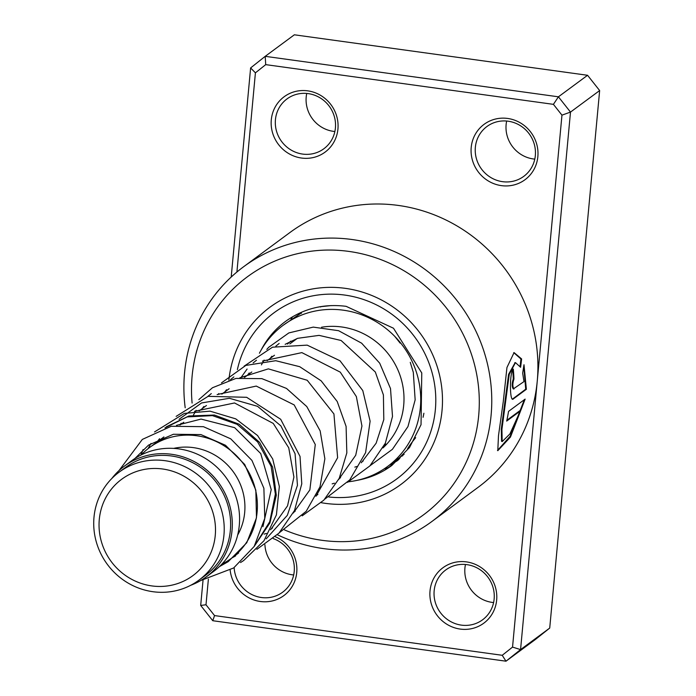 <?xml version="1.0" encoding="UTF-8"?>
<svg xmlns="http://www.w3.org/2000/svg" width="696" height="696" viewBox="0 0 696 696"><rect width="100%" height="100%" fill="white"/><g stroke="black" fill="none" stroke-linecap="round" stroke-linejoin="round"><path stroke-width="1.04" d="M212.132 510.072A59.908 57.289 -126.5 0 0 137.747 471.079A59.908 57.289 -126.5 0 0 102.408 544.846A59.908 57.289 -126.5 0 0 176.793 583.84A59.908 57.289 -126.5 0 0 212.132 510.072M220.449 506.714A67.138 64.206 -126.5 0 0 119.077 472.201A67.138 64.206 -126.5 0 0 97.492 545.69A67.138 64.206 -126.5 0 0 198.865 580.203A67.138 64.206 -126.5 0 0 220.449 506.714M198.865 580.203L205.268 575.479A67.138 64.206 -126.5 0 0 226.844 501.99A67.138 64.206 -126.5 0 0 125.471 467.477L119.077 472.201M221.894 564.108A68.861 65.85 -126.5 0 0 231.385 558.322A68.861 65.85 -126.5 0 0 253.527 482.946A68.861 65.85 -126.5 0 0 149.544 447.545A68.861 65.85 -126.5 0 0 141.218 454.914M237.658 535.041A58.534 55.976 -126.5 0 0 241.634 487.739A58.534 55.976 -126.5 0 0 173.635 448.389M190.8 585.249A68.861 65.85 -126.5 0 0 206.286 576.862L213.576 571.477A68.861 65.85 -126.5 0 0 235.709 496.109A68.861 65.85 -126.5 0 0 131.735 460.708L124.445 466.094A68.861 65.85 -126.5 0 0 111.882 478.43M206.286 576.862A68.861 65.85 -126.5 0 0 228.427 501.485A68.861 65.85 -126.5 0 0 124.445 466.094M501.416 185.632A34.435 32.93 53.5 0 1 471.209 147.439A34.435 32.93 53.5 0 1 507.654 118.451A34.435 32.93 53.5 0 1 537.851 156.644A34.435 32.93 53.5 0 1 501.416 185.632M508.15 121.208A30.989 29.632 -126.5 0 0 486.93 126.515A30.989 29.632 -126.5 0 0 476.412 158.679A30.989 29.632 -126.5 0 0 502.538 181.673A30.989 29.632 -126.5 0 0 523.757 176.366A30.989 29.632 -126.5 0 0 534.267 144.202A30.989 29.632 -126.5 0 0 508.15 121.208M301.49 158.036A34.435 32.93 53.5 0 1 271.292 119.843A34.435 32.93 53.5 0 1 307.736 90.845A34.435 32.93 53.5 0 1 337.934 129.038A34.435 32.93 53.5 0 1 301.49 158.036M308.232 93.612A30.989 29.632 -126.5 0 0 287.004 98.919A30.989 29.632 -126.5 0 0 276.495 131.083A30.989 29.632 -126.5 0 0 302.612 154.077A30.989 29.632 -126.5 0 0 323.84 148.77A30.989 29.632 -126.5 0 0 334.35 116.606A30.989 29.632 -126.5 0 0 308.232 93.612M460.221 629.08A34.435 32.93 53.5 0 1 430.024 590.887A34.435 32.93 53.5 0 1 466.459 561.889A34.435 32.93 53.5 0 1 496.657 600.082A34.435 32.93 53.5 0 1 460.221 629.08M466.955 564.656A30.989 29.632 -126.5 0 0 445.736 569.963A30.989 29.632 -126.5 0 0 435.226 602.127A30.989 29.632 -126.5 0 0 461.344 625.121A30.989 29.632 -126.5 0 0 482.563 619.814A30.989 29.632 -126.5 0 0 493.081 587.65A30.989 29.632 -126.5 0 0 466.955 564.656M275.285 536.72A34.435 32.93 53.5 0 1 296.017 576.949A34.435 32.93 53.5 0 1 260.295 601.483A34.435 32.93 53.5 0 1 230.167 570.233M234.152 567.614A30.989 29.632 -126.5 0 0 261.418 597.525A30.989 29.632 -126.5 0 0 282.646 592.209A30.989 29.632 -126.5 0 0 293.877 563.177A30.989 29.632 -126.5 0 0 273.189 538.565M493.603 602.562A30.989 29.632 53.5 0 1 492.107 602.388A30.989 29.632 53.5 0 1 465.467 564.482M534.789 159.114A30.989 29.632 53.5 0 1 533.301 158.949A30.989 29.632 53.5 0 1 506.662 121.043M334.872 131.518A30.989 29.632 53.5 0 1 333.384 131.344A30.989 29.632 53.5 0 1 306.745 93.438M293.677 574.957A30.989 29.632 53.5 0 1 292.19 574.792A30.989 29.632 53.5 0 1 264.915 544.724M284.473 529.9A148.057 141.584 -126.5 0 0 321.978 540.313A148.057 141.584 -126.5 0 0 478.674 415.634A148.057 141.584 -126.5 0 0 348.818 251.404A148.057 141.584 -126.5 0 0 192.105 403.071M185.197 407.769A158.383 151.467 53.5 0 1 243.713 266.672A158.383 151.467 53.5 0 1 352.185 239.528A158.383 151.467 53.5 0 1 485.678 357.057A158.383 151.467 53.5 0 1 431.946 521.452A158.383 151.467 53.5 0 1 323.475 548.596A158.383 151.467 53.5 0 1 277.373 534.763M345.381 288.353A110.177 105.366 -126.5 0 0 269.926 307.24A110.177 105.366 -126.5 0 0 228.871 380.147A110.177 105.366 -126.5 0 1 269.926 307.24A110.177 105.366 -126.5 0 1 345.381 288.353A110.177 105.366 -126.5 0 1 438.254 370.115A110.177 105.366 -126.5 0 1 400.87 484.477A110.177 105.366 -126.5 0 0 438.254 370.115A110.177 105.366 -126.5 0 0 345.381 288.353M321.204 502.695A110.177 105.366 -126.5 0 0 325.415 503.356A110.177 105.366 -126.5 0 0 400.87 484.477A110.177 105.366 -126.5 0 1 325.415 503.356A110.177 105.366 -126.5 0 1 321.204 502.695M525.141 399.113L508.541 411.38A158.383 151.467 53.5 0 1 506.679 421.08L520.269 411.04L509.907 433.956L502.19 441.586L501.92 429.336L509.255 374.317L515.458 362.616L520.617 367.279L521.626 358.945L514.066 352.594L506.949 367.514L503.26 401.723L498.484 435.74L497.788 450.695L510.438 437.079L525.141 399.113M523.975 381.599L513.291 388.951C511.838 386.785 511.83 383.479 513.274 379.042L513.944 379.042A158.383 151.467 53.5 0 0 513.3 369.08C509.463 371.612 509.515 403.28 513.343 398.912L526.376 389.29L523.992 364.739L522.67 373.082L523.975 381.599M512.552 399.025L525.715 389.195L526.376 389.29M513.961 389.003C512.508 386.819 512.5 383.505 513.944 379.042M431.946 521.452L478.091 487.348A158.383 151.467 -126.5 0 0 537.251 381.121A158.383 151.467 -126.5 0 0 398.329 205.433A158.383 151.467 -126.5 0 0 289.858 232.577L243.713 266.672M208.382 579.142L205.999 604.772L214.542 615.577L502.234 655.293L512.543 647.097L561.959 115.153L553.416 104.348L265.715 64.632L255.415 72.836L236.91 272.023M553.416 104.348L558.418 96.814L587.563 75.281L294.347 34.8L265.202 56.333L558.418 96.814L570.494 112.091L599.648 90.558L587.563 75.281M231.202 277.051L250.621 67.93L265.202 56.333L265.715 64.632M561.959 115.153L570.494 112.091L520.565 649.603L505.992 661.2L212.776 620.719L200.692 605.442L203.041 580.177M502.234 655.293L505.992 661.2L535.137 639.668L549.718 628.07L599.648 90.558M512.543 647.097L520.565 649.603L549.718 628.07M255.415 72.836L250.621 67.93M205.999 604.772L200.692 605.442M212.776 620.719L214.542 615.577M512.708 369.933A157.696 150.806 53.5 0 1 513.274 379.042M512.247 398.921L512.682 398.825M525.715 389.195L523.775 366.27M520.095 366.287L520.956 358.997L513.744 352.655M497.51 450.477L510.212 436.166L524.34 399.704M520.956 358.997L521.626 358.945M506.853 420.288L519.616 410.858L520.269 411.04M502.19 441.586L501.564 441.308L501.277 429.101L508.593 374.326L515.127 362.668M259.417 353.237A87.8 83.964 53.5 0 1 283.22 325.241L300.829 313.27M415.66 437.688C411.136 443.221 408.448 446.997 407.612 449.016L408.683 448.041M321.517 327.242A70.583 67.503 53.5 0 1 399.756 374.587A70.583 67.503 53.5 0 1 382.983 447.937M319.942 306.753L331.235 305.57M283.22 325.241A87.8 83.964 53.5 0 1 415.451 369.393A87.8 83.964 53.5 0 1 387.568 466.477A87.8 83.964 53.5 0 1 348.661 481.762M423.899 413.25L423.081 417.296M287.491 344.068A70.583 67.503 53.5 0 1 290.858 341.11M254.762 545.516L269.735 521.713L275.372 494.099L271.101 466.303L257.685 441.986L237.145 424.342L212.454 415.625L187.172 416.913L164.943 427.875L187.172 416.913L212.454 415.625L237.145 424.342L257.685 441.986L271.101 466.303L275.372 494.099L269.735 521.713L254.762 545.516M151.006 443.404L148.048 448.685L151.006 443.404M266.211 538.808L287.335 515.336L297.453 485.312L295.078 453.74L280.871 425.874L257.555 406.334L229.41 398.286L201.562 402.949L179.072 419.305L201.562 402.949L229.41 398.286L257.555 406.334L280.871 425.874L295.078 453.74L297.453 485.312L287.335 515.336L266.211 538.808M264.158 534.11L266.438 533.423L264.158 534.11M211.297 393.597L207.817 396.424L211.297 393.597M196.089 410.318L193.453 415.051L196.089 410.318M233.865 376.928L230.48 379.677L233.865 376.928M218.761 393.562L218.231 394.441L218.761 393.562M256.467 360.232L253.144 362.929L256.467 360.232M247.089 369.054L240.903 377.693L247.089 369.054M332.157 483.868L334.445 483.181L332.157 483.868M279.139 343.476L275.816 346.182L279.139 343.476M264.106 360.067L261.418 364.895L264.106 360.067M354.829 467.112L357.118 466.433L354.829 467.112M237.38 369.611A103.295 98.78 53.5 0 1 344.755 295.069A103.295 98.78 53.5 0 1 435.478 408.256A103.295 98.78 53.5 0 1 328.808 496.979M357.205 480.318A89.523 85.608 -126.5 0 0 391.831 465.467L409.544 447.485L421.036 424.708L421.767 372.943L393.484 328.225L346.112 306.327C323.579 303.526 303.352 308.572 285.438 321.465A89.523 85.608 -126.5 0 0 261.07 350.201M254.205 546.421L269.935 522.887L276.303 495.23L272.615 467.147L259.582 442.378L239.18 424.221L214.42 415.042L188.929 415.982L166.414 426.77M297.157 338.491L289.832 343.902M274.476 355.247L267.168 360.65M251.804 371.995L244.496 377.397M229.132 388.742L221.824 394.145M206.468 405.49L199.152 410.892M183.787 422.246L180.081 424.986M163.908 436.931L149.544 447.545M385.897 444.161L384.331 445.318M363.234 460.909L361.659 462.074M340.553 477.665L338.987 478.822M317.881 494.421L316.315 495.569M295.208 511.168L293.651 512.317M272.536 527.916L270.979 529.073M238.632 552.963L231.385 558.322M514.796 362.677L515.458 362.616M231.759 558.044L235.613 555.878M262.931 526.681L271.223 489.627L260.704 453.54L234.665 427.675L201.066 419.079L176.462 425.378M159.575 438.706L156.826 442.169M270.613 529.787L287.552 505.835L293.921 477.021L288.753 447.841L273.258 423.429L234.535 402.967L194.471 411.319M181.195 423.22L179.803 425.012M293.294 513.039L309.85 489.923L315.279 444.526L294.19 404.924L256.25 386.08L217.126 394.571M203.867 406.464L202.171 408.665M315.958 496.283L337.621 457.707L333.932 413.929L307.206 380.26L268.36 368.863L239.807 377.824M226.531 389.716L224.843 391.918M338.63 479.535L355.717 455.245L361.946 426.022L356.352 396.555L340.266 372.142L301.873 352.62L262.479 361.067M249.203 372.969L247.515 375.17M361.302 462.788L376.144 443.187L383.8 419.592L383.409 394.954L375.318 372.003L341.084 340.475L319.072 335.376L297.653 338.317L285.151 344.32M271.875 356.221L270.187 358.414M134.902 458.516L148.57 445.083L173.382 434.269L200.918 434.582L225.469 445.249L244.688 464.45L255.832 490.141L256.476 517.815L246.749 542.758L228.218 561.663L219.327 566.674M118.981 470.627L142.323 439.42L171.242 426.274L203.432 426.683L230.733 438.837L251.926 460.404L263.888 488.279L264.767 518.337L254.188 546.447L233.639 567.971L200.779 580.499M240.555 562.542L243.678 560.524L263.984 540.722L276.408 514.892L279.34 486.495L272.719 458.986L257.555 435.522L235.744 418.861L210.07 411.162L184.362 413.398L154.529 431.938M143.08 449.546L140.923 455.071M233.325 556.887L234.126 556.757M256.85 549.335L278.948 533.179L294.504 510.525L301.777 483.824L300.019 456.402L280.679 419.27L246.645 397.294L208.13 396.337L176.149 416.373M279.522 532.588L306.197 511.299L320.021 486.8L324.867 458.742L320.16 430.902L306.779 406.56L286.508 388.438L261.835 378.633L235.909 378.433L212.471 387.742L198.821 399.626M302.195 515.84L323.823 500.163L339.213 478.37L346.825 452.905L346.095 426.404L337.221 401.522L321.16 380.842L299.715 366.696L275.755 360.711L245.836 365.417L221.485 382.878M324.858 499.084L349.749 479.918L365.6 452.652L370.115 421.176L362.781 390.569L339.979 360.745L307.154 345.129L272.51 347.191L244.148 366.131M347.53 482.337L369.854 465.946L385.332 443.213L392.5 416.46L390.508 388.568L379.703 363.19L361.642 343.189L338.578 330.696L313.261 327.111L288.849 332.923L268.752 347.252L266.82 349.383M370.194 465.598L392.413 449.32L407.96 426.57L415.155 399.887L413.302 372.325L410.266 362.355M400.122 343.111L394.771 336.368M299.802 312.991L299.35 313.322M404.15 454.227L387.568 466.477M401.575 456.132A10.327 10.327 0 0 0 402.723 455.784M392.918 462.518A10.327 10.327 0 0 0 400.548 456.889M407.725 448.355A10.327 10.327 0 0 0 409.344 447.763M384.27 468.791A10.327 10.327 0 0 0 392.831 462.588M292.903 316.567A10.327 10.327 0 0 0 290.937 319.612M301.481 313.313A10.327 10.327 0 0 0 298.984 313.374M321.013 306.571A10.327 10.327 0 0 0 320.612 307.006"/></g></svg>
